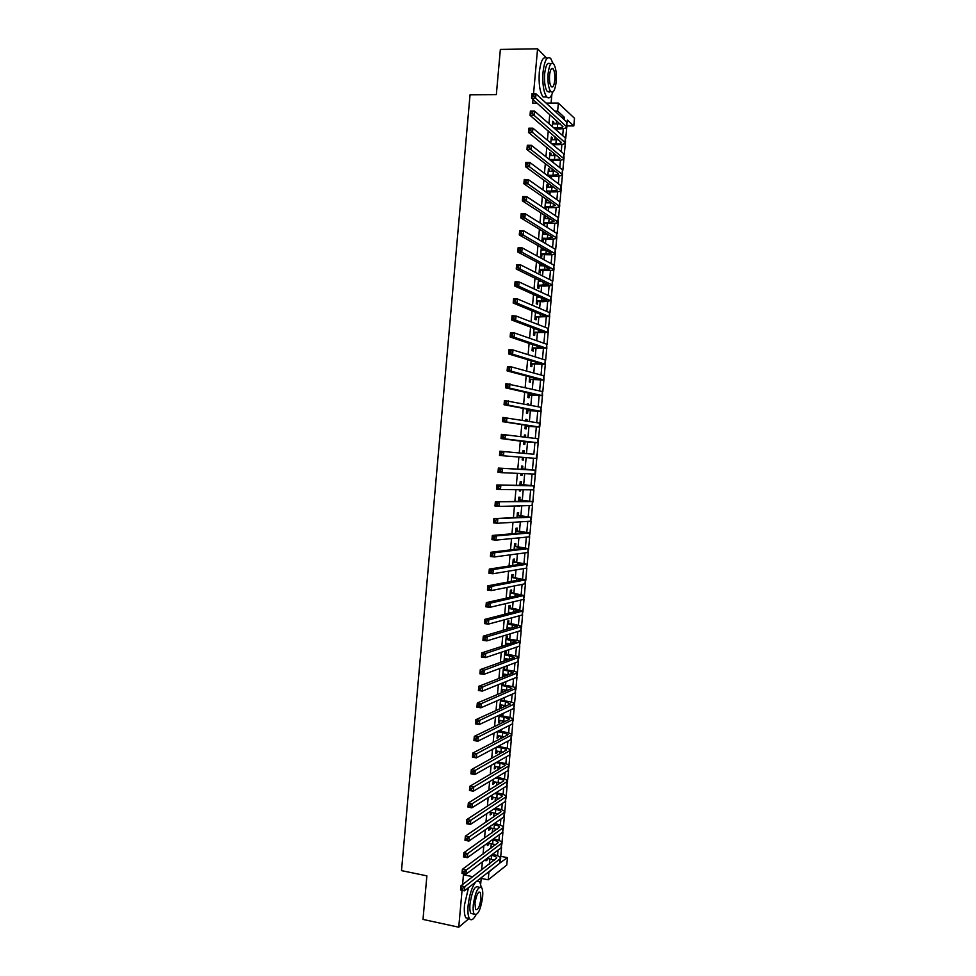 <?xml version="1.0" encoding="UTF-8"?>
<svg xmlns="http://www.w3.org/2000/svg" width="976" height="976" viewBox="0 0 976 976"><rect width="100%" height="100%" fill="white"/><g stroke="black" fill="none" stroke-linecap="round" stroke-linejoin="round"><path stroke-width="1.46" d="M500.737 856.318L507.447 857.636L506.764 865.053L488.22 879.815L488.915 872.105L496.638 865.688M480.692 883.988L481.192 878.388M551.074 103.127L551.855 94.599M554.856 111.093L557.638 111.093L558.357 103.114L574.498 118.279L573.803 125.941L567.398 120.06L567.178 122.488M566.983 125.928L573.803 125.941M552.977 63.306L550.72 58.487C547.109 55.693 544.547 60.256 543.034 72.151C542.327 83.851 543.534 92.086 546.658 96.856L542.961 96.868C539.813 92.098 538.593 83.875 539.301 72.2C540.789 60.402 543.339 55.827 546.963 58.462L537.569 48.8L500.359 49.434L496.333 94.648L470.042 94.782L401.502 870.629L426.878 875.85L422.998 919.416L458.744 927.2L469.066 918.501M486.17 859.051L486.011 860.844L487.305 859.88L487.439 858.404M487.61 843.13L487.39 845.558L488.683 844.63L488.817 843.118M489.049 827.184L488.769 830.259L490.05 829.368L490.196 827.807M490.489 811.227L490.147 814.948L491.428 814.094L491.575 812.496M491.928 795.257L491.526 799.625L492.807 798.819L492.965 797.16M493.368 779.287L492.917 784.301L494.198 783.521L494.344 781.825M494.808 763.293L494.295 768.954L495.576 768.222L495.735 766.477M496.247 747.299L495.686 753.606L496.955 752.911L497.113 751.117M497.699 731.28L497.065 738.234L498.333 737.588L498.504 735.745M499.139 715.262L498.455 722.862L499.724 722.252L499.895 720.361M500.59 699.231L499.846 707.478L501.103 706.917L501.286 704.977M502.042 683.176L501.237 692.082L502.494 691.557L502.677 689.568M504.47 669.658L504.714 666.962L503.457 667.425L502.628 676.685L503.872 676.197L504.067 674.16M505.861 654.274L506.105 651.59L504.848 652.005L504.031 661.13M507.239 638.89L507.483 636.193L506.239 636.572L505.458 645.209M508.63 623.481L508.874 620.785L507.63 621.126L506.898 629.276M510.021 608.072L510.265 605.376L509.033 605.681L508.337 613.331M511.412 592.652L511.656 589.955L510.424 590.212L509.777 597.373M512.815 577.219L513.059 574.51L511.827 574.73L511.217 581.403M514.206 561.773L514.45 559.065L513.217 559.248L512.656 565.433M515.596 546.316L515.84 543.62L514.62 543.754L514.108 549.439M516.999 530.859L517.243 528.15L516.011 528.236L515.548 533.433M518.39 515.377L518.634 512.668L517.414 512.717L516.987 517.426M519.793 499.895L520.037 497.174L518.817 497.187L518.439 501.396M518.024 505.91L519.244 505.873M521.184 484.389L521.428 481.68L520.22 481.644L519.879 485.365M519.488 489.72L519.378 490.977L520.598 490.977L520.708 489.732M522.587 468.883L522.831 466.174L521.623 466.101L521.33 469.322M520.952 473.519L520.781 475.434L521.989 475.483L522.16 473.58M523.99 453.364L524.234 450.644L523.026 450.534L522.782 453.254L533.311 454.194L499.883 451.217L522.782 453.254M522.416 457.317L522.184 459.879L523.392 459.964L523.624 457.415M525.442 437.187L525.637 435.113L524.429 434.967L524.246 437.041M523.868 441.213L523.587 444.312L524.795 444.434L525.039 441.725M526.906 420.998L527.04 419.57L525.832 419.375L525.71 420.802M525.32 425.133L524.99 428.732L526.198 428.903L526.442 426.183M528.37 404.796L528.443 404.027L527.247 403.783L527.174 404.552M526.772 409.042L526.393 413.141L527.601 413.36L527.845 410.64M529.834 388.582L528.638 388.289M528.223 392.938L527.809 397.537L529.004 397.793L529.248 395.073M529.675 376.821L529.212 381.933L530.407 382.226L530.651 379.505M531.127 360.705L530.627 366.305L531.81 366.647L532.054 363.926M532.591 344.565L532.03 350.677L533.225 351.055L533.469 348.334M534.043 328.412L533.445 335.036L534.628 335.463L534.872 332.731M535.507 312.259L534.86 319.384L536.031 319.847L536.288 317.115M536.959 296.082L536.275 303.719L537.447 304.231L537.691 301.486M538.423 279.905L537.691 288.042L538.862 288.591L539.106 285.858M539.887 263.703L539.106 272.353L540.265 272.951L540.521 270.206M541.338 247.501L540.521 256.651L541.68 257.298L541.924 254.553M543.754 234.313L543.949 232.227L542.79 231.519L541.936 240.95L543.095 241.633L543.339 238.888M545.169 218.575L545.364 216.538L544.205 215.794L543.364 225.053M546.597 202.837L546.78 200.849L545.621 200.056L544.852 208.669M548.012 187.087L548.195 185.135L547.048 184.305L546.328 192.26M549.439 171.325L549.61 169.421L548.463 168.543L547.804 175.851M550.867 155.55L551.025 153.696L549.891 152.781L549.293 159.417M552.282 139.763L552.453 137.958L551.318 136.994L550.769 142.984M549.756 114.46L548.927 123.635M548.268 130.882L547.426 140.215M546.792 147.303L545.938 156.782M545.316 163.712L544.449 173.338M543.839 180.109L542.949 189.881M542.363 196.481L541.46 206.412M540.887 212.853L539.972 222.931M539.411 229.214L538.484 239.449M537.935 245.562L536.995 255.944M536.458 261.897L535.519 272.426M534.994 278.221L534.031 288.896M533.518 294.532L532.542 305.354M532.054 310.832L531.066 321.799M530.59 327.119L529.578 338.233M529.114 343.393L528.101 354.654M527.65 359.656L526.625 371.075M526.186 375.906L525.149 387.472M524.722 392.145L523.673 403.857M523.258 408.383L522.197 420.229M521.794 424.597L520.72 436.589M520.342 440.798L519.244 452.949M518.878 457.036L517.78 469.127M517.402 473.372L516.328 485.304M515.926 489.696L514.864 501.469M514.462 506.007L513.413 517.609M512.986 522.306L511.961 533.75M511.522 538.593L510.509 549.878M510.058 554.868L509.057 565.995M508.594 571.131L507.605 582.099M507.13 587.393L506.154 598.19M505.666 603.632L504.702 614.27M504.202 619.858L503.25 630.337M502.738 636.084L501.81 646.393M501.274 652.285L500.359 662.436M499.81 668.475L498.919 678.466M498.358 684.664L497.467 694.497M496.894 700.829L496.028 710.504M495.442 716.994L494.588 726.498M493.99 733.135L493.148 742.492M492.538 749.275L491.709 758.462M491.074 765.404L490.269 774.432M489.623 781.508L488.83 790.389M488.171 797.612L487.39 806.322M486.731 813.703L485.95 822.256M485.279 829.783L484.523 838.177M483.828 845.838L483.083 854.085M482.376 861.893L481.656 869.982M489.44 864.016L489.903 858.892M490.855 848.376L491.282 843.593M492.27 832.723L492.66 828.27M493.685 817.046L494.051 812.947M495.1 801.369L495.43 797.612M496.516 785.68L496.821 782.264M497.931 769.979L498.211 766.904M498.638 762.146L498.736 761.085M499.346 754.265L499.59 751.532M500.017 746.811L500.163 745.213M500.773 738.539L500.981 736.16M501.408 731.475L501.603 729.34M502.189 722.801L502.372 720.764M502.799 716.128L503.03 713.444M503.616 707.051L503.762 705.367M504.177 700.768L504.47 697.535M505.031 691.301L505.153 689.947M505.568 685.408L505.91 681.626M506.459 675.526L506.544 674.526M506.959 670.024L507.349 665.693M507.886 659.752L507.947 659.093M508.35 654.628L508.789 649.76M509.74 639.231L510.228 633.814M511.131 623.823L511.668 617.845M512.522 608.402L513.108 601.875M513.913 592.969L514.559 585.893M515.304 577.524L515.999 569.899M516.707 562.066L517.439 553.892M518.097 546.609L518.89 537.874M519.5 531.127L520.342 521.843M520.891 515.645L521.782 505.8M522.294 500.151L523.234 489.757M523.697 484.633L524.685 473.689M525.1 469.114L526.137 457.61M526.503 453.596L527.552 441.933M527.955 437.504L528.955 426.39M529.407 421.4L530.358 410.835M530.859 405.284L531.774 395.256M532.323 389.168L533.177 379.676M533.774 373.027L534.58 364.085M535.238 356.874L535.995 348.493M536.69 340.722L537.398 332.877M538.154 324.544L538.813 317.249M539.618 308.367L540.228 301.621M541.082 292.178L541.631 285.968M542.534 275.964L543.046 270.315M544.01 259.75L544.462 254.651M545.474 243.524L545.877 238.974M546.292 234.386L546.377 233.459M546.938 227.274L547.292 223.284M547.719 218.648L547.829 217.355M548.402 211.023L548.719 207.583M549.134 202.898L549.281 201.251M549.878 194.761L550.135 191.869M550.562 187.136L550.745 185.135M551.342 178.486L551.55 176.144M551.989 171.361L552.196 169.007M552.819 162.199L552.977 160.418M553.416 155.574L553.66 152.866M554.283 145.9L554.392 144.668M554.832 139.788L555.112 136.713M555.759 129.588L555.82 128.917M556.259 123.976L556.576 120.548M553.709 123.976L553.868 122.207L552.733 121.207L552.257 126.538M547.475 193.077L547.585 191.821M545.999 209.425L546.17 207.522M544.523 225.773L544.754 223.211M542.339 250.027L542.51 248.16M540.924 265.728L541.046 264.325M539.508 281.43L539.594 280.478M509.582 613.013L509.631 612.403M508.142 628.91L508.24 627.861M506.715 644.807L506.849 643.306M505.275 660.679L505.458 658.739M503.079 685.03L503.299 682.675M501.701 700.39L501.847 698.682M500.31 715.737L500.407 714.676M472.872 876.704L463.454 874.789L462.575 884.585M462.063 890.319L458.744 927.2M480.534 878.254L488.22 879.815M533.018 99.491L532.689 103.188L537.129 103.175M546.145 103.139L558.357 103.114M537.569 48.8L533.53 93.879M500.151 862.808L507.447 857.636M566.751 127.283L565.738 138.409M565.311 143.167L564.299 154.318M563.872 159.039L562.859 170.214M562.432 174.899L561.42 186.111M561.005 190.747L559.98 201.983M559.565 206.583L558.553 217.855M558.138 222.406L557.113 233.715M556.71 238.217L555.673 249.563M555.271 254.016L554.246 265.399M553.843 269.815L552.806 281.222M552.416 285.59L551.379 297.033M550.989 301.364L549.952 312.832M549.561 317.127L548.524 328.619M548.134 332.865L547.097 344.394M546.706 348.603L545.669 360.168M545.291 364.329L544.242 375.919M543.864 380.042L542.815 391.669M542.436 395.744L541.387 407.407M541.021 411.445L539.96 423.12M539.606 427.122L538.545 438.834M538.179 442.799L537.117 454.535M536.763 458.464L535.702 470.188M535.348 474.153L534.287 485.828M533.921 489.83L532.872 501.457M532.506 505.495L531.456 517.085M531.09 521.147L530.041 532.689M529.675 536.788L528.626 548.28M528.26 552.428L527.223 563.872M526.845 568.044L525.808 579.451M525.43 583.66L524.405 595.006M524.014 599.252L522.99 610.561M522.599 614.843L521.587 626.104M521.196 630.423L520.184 641.635M519.781 645.99L518.768 657.153M518.378 661.545L517.365 672.671M516.963 677.1L515.962 688.165M515.56 692.631L514.559 703.659M514.157 708.149L513.156 719.129M512.754 723.667L511.766 734.599M511.351 739.174L510.363 750.056M509.948 754.668L508.96 765.501M508.545 770.137L507.569 780.934M507.142 785.619L506.166 796.367M505.739 801.076L504.775 811.776M504.348 816.522L503.384 827.184M502.945 831.955L501.981 842.569M501.554 847.388L500.59 857.953M564.14 119.572L564.348 117.254L557.638 111.093M497.54 855.708L498.041 850.157M498.919 840.397L499.444 834.602M500.31 825.086L500.859 819.047M501.701 809.751L502.262 803.48M503.091 794.415L503.677 787.9M504.47 779.068L505.08 772.309M505.861 763.708L506.495 756.705M507.252 748.336L507.91 741.101M508.642 732.952L509.326 725.473M510.033 717.555L510.741 709.845M511.436 702.159L512.156 694.192M512.827 686.738L513.571 678.54M514.218 671.317L514.986 662.875M515.621 655.884L516.402 647.198M517.012 640.439L517.817 631.509M518.415 624.982L519.244 615.807M519.818 609.512L520.659 600.094M521.208 594.03L522.087 584.38M522.611 578.548L523.514 568.642M524.014 563.042L524.929 552.904M525.417 547.536L526.357 537.142M526.82 532.018L527.784 521.379M528.223 516.487L529.212 505.605M529.639 500.944L530.639 489.818M531.042 485.389L532.066 474.019M532.445 469.822L533.506 458.208M533.86 454.243L534.921 442.555M535.287 438.419L536.324 426.963M536.727 422.584L537.739 411.36M538.154 406.736L539.155 395.744M539.594 390.888L540.57 380.115M541.021 375.016L541.985 364.475M542.461 359.131L543.4 348.835M543.9 343.235L544.815 333.17M545.34 327.338L546.231 317.505M546.78 311.417L547.646 301.816M548.219 295.496L549.073 286.127M549.659 279.563L550.488 270.425M551.111 263.618L551.916 254.712M552.55 247.648L553.331 238.986M553.99 231.678L554.758 223.248M555.442 215.696L556.186 207.51M556.881 199.702L557.601 191.747M558.333 183.695L559.028 175.973M559.785 167.689L560.456 160.198M561.237 151.658L561.883 144.411M562.688 135.615L563.323 128.6M561.603 117.254L564.348 117.254M552.648 122.207L553.868 122.207M551.22 137.945L552.453 137.958M549.805 153.683L551.025 153.696M548.39 169.409L549.61 169.421M546.975 185.123L548.195 185.135M545.56 200.812L546.78 200.849M544.144 216.501L545.364 216.538M542.729 232.19L543.949 232.227M541.314 247.855L542.009 247.88M529.114 388.411L529.846 388.46M527.235 403.93L528.443 404.027M525.832 419.473L527.04 419.57M524.429 435.015L525.637 435.113M523.026 450.546L524.234 450.644M522.184 459.855L523.392 459.964M520.781 475.361L521.989 475.483M519.391 490.867L520.598 490.977M517.988 506.349L519.195 506.471M504.067 660.642L505.007 660.776M502.689 676.014L503.872 676.197M501.298 691.374L502.494 691.557M499.907 706.722L501.103 706.917M498.529 722.057L499.724 722.252M497.15 737.392L498.333 737.588M495.759 752.703L496.955 752.911M494.381 768.014L495.576 768.222M493.002 783.313L494.198 783.521M491.623 798.6L492.807 798.819M490.245 813.874L491.428 814.094M488.866 829.136L490.05 829.368M487.488 844.399L488.683 844.63M486.121 859.636L487.305 859.88M553.856 127.929L557.32 127.941C560.627 127.905 562.505 127.478 562.932 126.673L531.554 98.173L531.932 93.891L535.995 93.867L566.8 122L566.91 126.746M552.489 123.964L560.261 123.854M533.982 94.55L532.359 94.562L532.213 96.282L533.835 96.27L533.982 94.55L535.995 93.867L535.604 98.161L566.885 127.026C566.226 128.246 563.42 128.881 558.443 128.93L554.978 128.905M533.835 96.27L535.604 98.161L531.554 98.173L532.213 96.282M532.359 94.562L531.932 93.891M497.845 77.592L498.675 68.296M550.037 91.512L547.268 91.524C545.023 88.084 544.144 82.155 544.657 73.737C545.743 65.172 547.585 61.903 550.196 63.904M556.186 81.691C556.723 73.298 555.856 67.356 553.599 63.855C551.013 61.854 549.171 65.136 548.097 73.7C547.585 82.13 548.439 88.06 550.671 91.512C553.294 93.513 555.124 90.243 556.186 81.691M549.561 75.152C549.22 80.569 549.781 84.4 551.22 86.62C552.904 87.913 554.087 85.803 554.771 80.288C555.112 74.884 554.551 71.053 553.111 68.808C551.44 67.515 550.257 69.625 549.561 75.152M542.961 96.868L546.743 96.953M549.073 92.232L549.293 91.512M546.658 96.856C548.951 99.174 550.989 97.576 552.782 92.061M424.67 900.628L425.463 891.661M481.241 887.184L479.838 881.938L476.874 881.108M475.946 881.84C472.055 886.464 469.444 894.394 468.114 905.606C467.602 911.84 468.041 916.171 469.419 918.575C471.176 920.941 473.348 919.721 475.922 914.927M468.517 887.635L464.515 904.837C464.003 911.072 464.454 915.403 465.845 917.806L469.102 918.514M473.25 913.926L470.932 913.426C469.932 911.694 469.615 908.571 469.981 904.081C472.067 891.003 474.885 885.33 478.423 887.05L479.375 887.245M482.632 897.09C482.998 892.589 482.681 889.465 481.693 887.721C478.167 886.001 475.373 891.686 473.287 904.776C472.921 909.278 473.226 912.389 474.214 914.122C477.789 915.781 480.595 910.096 482.632 897.09M474.97 903.386L475.58 909.412C477.862 910.486 479.68 906.826 480.997 898.432L480.387 892.393C478.118 891.295 476.312 894.968 474.97 903.386M551.647 143.716L555.893 143.74C559.199 143.728 561.066 143.338 561.505 142.569L530.017 115.314L530.395 111.032L534.445 111.032L565.348 137.945L565.47 142.655M551.062 139.763L558.614 139.702M532.445 111.74L530.822 111.74L530.663 113.46L532.286 113.46L532.445 111.74L534.445 111.032L534.067 115.327L565.446 142.923C564.799 144.082 561.981 144.668 557.015 144.692L552.782 144.655M532.286 113.46L534.067 115.327L530.017 115.314L530.663 113.46M530.822 111.74L530.395 111.032M549.366 159.478L554.466 159.539C557.772 159.539 559.638 159.173 560.065 158.454L528.48 132.443L528.858 128.173L532.908 128.185L563.908 153.879L564.03 158.551M549.634 155.538L556.942 155.538M530.907 128.905L529.285 128.905L529.126 130.613L530.749 130.625L530.907 128.905L532.908 128.185L532.53 132.468L564.006 158.795C563.359 159.893 560.553 160.442 555.6 160.442L550.513 160.381M530.749 130.625L532.53 132.468L528.48 132.443L529.126 130.613M529.285 128.905L528.858 128.173M547.865 175.253L553.038 175.326L558.626 174.326L558.321 173.716L526.942 149.56L527.321 145.29L531.371 145.314L562.469 169.8L562.591 174.436M548.219 171.312L555.246 171.361M529.37 146.058L527.748 146.046L527.589 147.766L529.212 147.779L529.37 146.058L531.371 145.314L530.993 149.596L562.566 174.667C561.932 175.704 559.138 176.217 554.173 176.192L548.134 176.095M529.212 147.779L530.993 149.596L526.942 149.56L527.589 147.766M527.748 146.046L527.321 145.29M546.438 191.003L551.611 191.101L557.198 190.186L556.881 189.612L525.405 166.664L525.796 162.394L529.834 162.443L561.029 185.708L561.151 190.308M546.792 187.063L553.514 187.16M527.821 163.212L526.21 163.187L526.052 164.895L527.674 164.92L527.821 163.212L529.834 162.443L529.456 166.725L561.127 190.527C560.505 191.503 557.711 191.967 552.745 191.918L546.365 191.796M527.674 164.92L529.456 166.725L525.405 166.664L526.052 164.895M526.21 163.187L525.796 162.394M545.023 206.741L550.196 206.875L555.442 205.497L523.868 183.756L524.258 179.486L528.297 179.56L559.59 201.605L559.712 206.168M545.377 202.813L551.733 202.935M526.284 180.34L524.673 180.316L524.515 182.024L526.137 182.048L526.284 180.34L528.297 179.56L527.918 183.83L559.699 206.387C559.077 207.29 556.283 207.717 551.33 207.644L544.95 207.485M526.137 182.048L527.918 183.83L523.868 183.756L524.515 182.024M524.673 180.316L524.258 179.486M543.595 222.479L548.768 222.626L554.002 221.369L522.343 200.836L522.721 196.566L526.759 196.652L558.15 217.502L558.284 222.028M543.949 218.551L549.903 218.697M524.746 197.457L523.136 197.42L522.977 199.128L524.6 199.165L524.746 197.457L526.759 196.652L526.381 200.922L558.26 222.223C557.638 223.077 554.856 223.443 549.915 223.358L543.534 223.175M524.6 199.165L526.381 200.922L522.343 200.836L522.977 199.128M523.136 197.42L522.721 196.566M542.18 238.193L547.341 238.364L552.575 237.229L520.806 217.892L521.196 213.634L525.234 213.732L556.71 233.374L556.845 237.863M542.534 234.264L548 234.435M523.221 214.561L521.599 214.525L521.452 216.233L523.063 216.269L523.221 214.561L525.234 213.732L524.844 218.002L556.832 238.046C556.21 238.839 553.441 239.169 548.488 239.059L542.119 238.839M523.063 216.269L524.844 218.002L520.806 217.892L521.452 216.233M521.599 214.525L521.196 213.634M540.765 253.906L551.135 253.077L519.281 234.948L519.659 230.69L523.697 230.812L555.283 249.246L555.417 253.687M541.119 249.978L546.011 250.161M521.684 231.654L520.074 231.605L519.915 233.313L521.526 233.362L521.684 231.654L523.697 230.812L523.307 235.082L555.393 253.87C554.795 254.59 552.013 254.882 547.072 254.748L540.716 254.504M521.526 233.362L523.307 235.082L519.281 234.948L519.915 233.313M520.074 231.605L519.659 230.69M539.35 269.608L549.708 268.912L517.756 251.991L518.134 247.721L522.16 247.867L553.843 265.106L553.978 269.51M539.704 265.679L543.937 265.85M520.147 248.734L518.537 248.673L518.378 250.381L520.001 250.442L520.147 248.734L522.16 247.867L521.782 252.137L553.965 269.669C553.368 270.34 550.598 270.584 545.657 270.425L539.301 270.157M520.001 250.442L521.782 252.137L517.756 251.991L518.378 250.381M518.537 248.673L518.134 247.721M537.935 285.297L548.28 284.736L516.231 269.01L516.609 264.752L520.635 264.911L552.404 280.942L552.55 285.321M538.288 281.381L541.741 281.527M518.622 265.801L517.012 265.728L516.853 267.436L518.463 267.509L518.622 265.801L520.635 264.911L520.257 269.181L552.05 284.907L552.538 285.468L544.242 286.09L537.886 285.797M518.463 267.509L520.257 269.181L516.231 269.01L516.853 267.436M517.012 265.728L516.609 264.752M536.519 300.974L546.841 300.547L514.706 286.017L515.084 281.771L519.11 281.954L550.976 296.777L551.123 301.12M536.873 297.058L539.374 297.18M517.085 282.857L515.474 282.784L515.328 284.48L516.938 284.553L517.085 282.857L519.11 281.954L518.72 286.2L550.61 300.73L542.827 301.743L536.483 301.438M516.938 284.553L518.72 286.2L514.706 286.017L515.328 284.48M515.474 282.784L515.084 281.771M535.104 316.639L545.413 316.358L513.181 303.024L513.559 298.778L517.573 298.973L549.537 312.601L549.695 316.895M535.458 312.723L536.812 312.796M515.56 299.888L513.949 299.815L513.791 301.511L515.401 301.596L515.56 299.888L517.573 298.973L517.195 303.219L549.183 316.553L535.068 317.054M515.401 301.596L517.195 303.219L513.181 303.024L513.791 301.511M513.949 299.815L513.559 298.778M533.689 332.291L543.986 332.145L511.656 320.006L512.034 315.76L516.048 315.98L548.109 328.412L548.268 332.67M514.035 316.919L512.424 316.834L512.266 318.53L513.876 318.615L514.035 316.919L516.048 315.98L515.67 320.226L547.756 332.365L533.665 332.657M513.876 318.615L515.67 320.226L511.656 320.006L512.266 318.53M512.424 316.834L512.034 315.76M532.286 347.944L542.558 347.932L510.131 336.976L510.509 332.743L514.523 332.975L546.682 344.211L546.841 348.432M512.498 333.938L510.899 333.841L510.741 335.537L512.351 335.634L512.498 333.938L514.523 332.975L514.145 337.22L546.328 348.164L532.249 348.261M512.351 335.634L514.145 337.22L510.131 336.976L510.741 335.537M510.899 333.841L510.509 332.743M530.871 363.572L541.131 363.694L508.606 353.946L508.984 349.701L512.998 349.957L545.255 359.998L545.413 364.194M510.973 350.933L509.374 350.835L509.216 352.531L510.826 352.629L510.973 350.933L512.998 349.957L512.62 354.203L545.401 364.268L530.846 363.841M510.826 352.629L512.62 354.203L508.606 353.946L509.216 352.531M509.374 350.835L508.984 349.701M529.456 379.2L540.057 379.64L507.093 370.892L507.471 366.659L511.473 366.927L543.827 375.784L543.986 379.932M509.448 367.928L507.849 367.818L507.691 369.514L509.301 369.623L509.448 367.928L511.473 366.927L511.095 371.161L543.974 379.993L529.443 379.42M509.301 369.623L511.095 371.161L507.093 370.892L507.691 369.514M507.849 367.818L507.471 366.659M528.053 394.804L538.63 395.365L505.568 387.826L505.946 383.592L542.4 391.547L542.558 395.658M507.935 384.898L506.324 384.788L506.178 386.484L507.776 386.594L507.935 384.898L509.948 383.873L509.57 388.119L542.558 395.707L528.04 394.987M507.776 386.594L509.57 388.119L505.568 387.826L506.178 386.484M506.324 384.788L505.946 383.592M526.65 410.408L536.861 410.945L504.055 404.747L504.433 400.514L540.972 407.297L541.131 411.384M506.41 401.856L504.799 401.734L504.653 403.43L506.251 403.552L506.41 401.856L508.435 400.819L508.045 405.052L541.131 411.421L526.637 410.542M506.251 403.552L508.045 405.052L504.055 404.747L504.653 403.43M504.799 401.734L504.433 400.514M525.234 426L535.434 426.671L502.53 421.656L502.908 417.435L540.07 423.181L539.716 427.085M504.885 418.814L503.287 418.68L503.128 420.375L504.738 420.51L504.885 418.814L506.91 417.752L506.532 421.986L539.716 427.11L525.234 426.085M504.738 420.51L506.532 421.986L502.53 421.656L503.128 420.375M503.287 418.68L502.908 417.435M523.831 441.579L501.017 438.553L501.396 434.332L538.118 438.773L538.288 442.787L523.831 441.616M503.36 435.747L501.762 435.613L501.615 437.309L503.213 437.443L503.36 435.747L505.385 434.674L505.007 438.895L538.288 442.799M503.213 437.443L505.007 438.895L501.017 438.553L501.615 437.309M501.762 435.613L501.396 434.332M501.847 452.669L503.872 451.571L503.494 455.804L499.505 455.438L499.883 451.217L500.09 454.218L501.701 454.365L501.847 452.669L500.249 452.535M501.701 454.365L503.494 455.804L536.873 458.464L537.227 454.548M499.505 455.438L500.09 454.218M521.379 468.822L531.53 469.859L498.37 468.09L535.275 470.212L521.379 468.773M500.334 469.59L502.359 468.468L501.981 472.689L497.992 472.311L498.37 468.09L498.577 471.127L500.176 471.274L500.334 469.59L498.736 469.432M500.176 471.274L501.981 472.689L535.458 474.129L535.812 470.225M497.992 472.311L498.577 471.127M519.976 484.364L530.114 485.548L496.857 484.95L533.848 485.914L519.976 484.279M498.809 486.487L500.847 485.353L500.456 489.562L496.479 489.171L496.857 484.95L497.065 488.012L498.663 488.171L498.809 486.487L497.211 486.329M498.663 488.171L500.456 489.562L533.494 489.842L534.384 485.889M496.479 489.171L497.065 488.012M518.573 499.907L528.699 501.225L495.344 501.81L532.432 501.603L518.585 499.773M497.296 503.372L499.322 502.213L498.943 506.434L494.966 506.019L495.344 501.81L495.552 504.897L497.15 505.056L497.296 503.372L495.698 503.201M497.15 505.056L498.943 506.434L532.079 505.519L532.969 501.554M494.966 506.019L495.552 504.897M517.17 515.438L527.284 516.89L493.832 518.646L531.017 517.28L517.182 515.255M495.784 520.245L497.809 519.073L497.431 523.282L493.453 522.843L493.832 518.646L494.039 521.757L495.625 521.928L495.784 520.245L494.185 520.074M495.625 521.928L497.431 523.282L530.663 521.196L531.554 517.195M493.453 522.843L494.039 521.757M515.767 530.956L525.857 532.542L492.319 535.47L496.296 535.909L529.59 532.945L515.792 530.724M494.271 537.105L496.296 535.909L495.918 540.118L491.953 539.667L492.319 535.47L492.526 538.606L494.112 538.789L494.271 537.105L492.673 536.922M494.112 538.789L495.918 540.118L529.236 536.861L530.139 532.823M491.953 539.667L492.526 538.606M514.376 546.462L524.454 548.183L490.818 552.282L494.795 552.733L528.175 548.61L514.401 546.182M492.758 553.953L494.795 552.733L494.417 556.942L490.44 556.479L490.818 552.282L491.013 555.454L492.612 555.637L492.758 553.953L491.16 553.77M492.612 555.637L494.417 556.942L527.821 552.514L528.724 548.451M490.44 556.479L491.013 555.454M512.973 561.956L523.038 563.811L489.305 569.081L493.283 569.557L526.759 564.25L512.998 561.627M491.245 570.789L493.283 569.557L492.904 573.754L488.927 573.278L489.305 569.081L489.501 572.278L491.099 572.473L491.245 570.789L489.659 570.594M491.099 572.473L492.904 573.754L526.406 568.166L527.308 564.067M488.927 573.278L489.501 572.278M511.583 577.438L521.623 579.427L487.805 585.856L491.77 586.356L525.344 579.89L511.607 577.072M489.732 587.613L491.77 586.356L491.392 590.553L487.427 590.053L487.805 585.856L488 589.089L489.586 589.297L489.732 587.613L488.146 587.406M489.586 589.297L491.392 590.553L524.99 583.794L525.905 579.659M487.427 590.053L488 589.089M509.826 596.787L511.473 596.995M510.18 592.92L520.208 595.043L486.304 602.631L490.257 603.144L523.929 595.506L510.216 592.505M488.232 604.425L490.257 603.144L489.891 607.34L485.926 606.828L486.304 602.631L486.487 605.889L488.073 606.096L488.232 604.425L486.646 604.217M488.073 606.096L489.891 607.34L523.575 599.41L524.49 595.25M485.926 606.828L486.487 605.889M508.435 612.245L511.156 612.599M508.789 608.377L518.793 610.634L484.791 619.394L488.756 619.931L522.514 611.122L515.084 608.731L508.825 607.914M486.719 621.224L488.756 619.931L488.378 624.115L484.425 623.579L484.791 619.394L484.987 622.688L486.573 622.895L486.719 621.224L485.133 621.004M486.573 622.895L488.378 624.115L522.16 615.026L523.075 610.83M484.425 623.579L484.987 622.688M507.044 627.69L510.643 628.19M507.386 623.835L517.39 626.226L483.291 636.145L487.256 636.694L521.099 626.726L521.684 626.25L513.693 624.164L507.435 623.322M485.218 637.999L487.256 636.694L486.878 640.878L482.913 640.329L483.291 636.145L483.474 639.463L485.06 639.683L485.218 637.999L483.632 637.779M485.06 639.683L486.878 640.878L520.757 630.618L521.672 626.397M482.913 640.329L483.474 639.463M505.653 643.135L509.984 643.745M505.995 639.28L515.975 641.793L481.79 652.883L485.743 653.444L520.269 641.805C519.805 641.037 517.146 640.293 512.302 639.585L506.044 638.719M483.706 654.774L485.743 653.444L485.365 657.629L481.412 657.055L481.79 652.883L481.973 656.226L483.559 656.445L483.706 654.774L482.12 654.542M483.559 656.445L485.365 657.629L519.342 646.21L520.257 641.964M481.412 657.055L481.973 656.226M504.263 658.568L509.216 659.276M504.604 654.713L514.572 657.36L480.29 669.597L484.242 670.183L518.866 657.336C518.402 656.506 515.755 655.726 510.912 654.994L504.665 654.103M482.205 671.537L484.242 670.183L483.864 674.367L479.911 673.782L480.29 669.597L480.473 672.976L482.059 673.208L482.205 671.537L480.619 671.305M482.059 673.208L483.864 674.367L517.927 661.789L518.854 657.507M479.911 673.782L480.473 672.976M502.872 673.977L508.35 674.794M503.213 670.134L508.276 670.878L513.169 672.915L478.789 686.311L482.742 686.909L517.463 672.854C516.999 671.976 514.352 671.159 509.521 670.402L503.274 669.487M480.704 688.275L482.742 686.909L482.364 691.093L478.423 690.483L478.789 686.311L478.972 689.715L480.546 689.959L480.704 688.275L479.118 688.043M480.546 689.959L482.364 691.093L516.524 677.356L517.451 673.037M478.423 690.483L478.972 689.715M501.481 689.385L507.398 690.3M501.823 685.542L506.886 686.299L511.766 688.458L477.301 703.013L481.241 703.635L516.06 688.373C515.609 687.421 512.961 686.567 508.13 685.786L501.884 684.847M479.204 705.014L481.241 703.635L480.863 707.807L476.922 707.185L477.301 703.013L477.471 706.441L479.045 706.685L479.204 705.014L477.618 704.77M479.045 706.685L480.863 707.807L515.108 692.911L516.036 688.568M476.922 707.185L477.471 706.441M500.09 704.782L506.385 705.794M500.432 700.939L505.483 701.72L510.35 703.989L475.8 719.702L479.741 720.337L514.657 703.867C514.206 702.866 511.57 701.964 506.739 701.171L500.505 700.207M477.703 721.74L479.741 720.337L479.362 724.509L475.422 723.863L475.8 719.702L475.971 723.155L477.545 723.411L477.703 721.74L476.117 721.484M477.545 723.411L479.362 724.509L513.705 708.454L514.633 704.086M475.422 723.863L475.971 723.155M498.699 720.178L505.324 721.276M499.041 716.323L504.092 717.128L509.362 719.019L508.947 719.519L474.299 736.368L478.24 737.026L513.254 719.361C512.815 718.299 510.18 717.36 505.348 716.543L499.114 715.542M476.203 738.442L478.24 737.026L477.862 741.199L473.933 740.54L474.299 736.368L474.47 739.857L476.044 740.113L476.203 738.442L474.617 738.185M476.044 740.113L477.862 741.199L512.302 723.985L513.23 719.58M473.933 740.54L474.47 739.857M497.309 735.55L504.226 736.746M497.662 731.707L502.701 732.537L507.959 734.489L507.544 735.026L472.811 753.033L476.739 753.704L511.851 734.843C511.412 733.72 508.789 732.744 503.958 731.89L498.321 730.975M474.702 755.143L476.739 753.704L476.373 757.864L472.433 757.193L472.811 753.033L472.97 756.546L474.556 756.815L474.702 755.143L473.128 754.875M474.556 756.815L476.373 757.864L510.899 739.515L511.827 735.074M472.433 757.193L472.97 756.546M495.93 750.91L503.079 752.203M496.577 747.128L501.31 747.921C504.531 748.494 506.276 749.178 506.556 749.958L471.31 769.674L475.251 770.369L510.448 750.312C510.021 749.129 507.398 748.104 502.579 747.238L497.845 746.445M473.201 771.833L475.251 770.369L474.873 774.529L470.944 773.834L471.31 769.674L471.481 773.224L473.055 773.492L473.201 771.833L471.628 771.552M473.055 773.492L474.873 774.529L509.484 755.021L510.424 750.556M470.944 773.834L471.481 773.224M494.539 766.27L501.92 767.661M496.003 762.622L499.932 763.293C503.14 763.891 504.885 764.598 505.165 765.428L469.822 786.314L473.75 787.022L509.045 765.77C508.63 764.525 506.007 763.464 501.188 762.585L497.272 761.902M471.701 788.498L473.75 787.022L473.384 791.182L469.456 790.475L469.822 786.314L469.981 789.877L471.554 790.17L471.701 788.498L470.127 788.218M471.554 790.17L473.384 791.182L508.081 770.528L509.021 766.026M493.161 781.617L500.725 783.094M495.357 778.104L498.541 778.665C501.749 779.275 503.482 780.007 503.762 780.873L468.334 802.943L472.262 803.663L507.654 781.215C507.227 779.922 504.616 778.811 499.797 777.909L496.625 777.347M470.212 805.163L472.262 803.663L471.884 807.823L467.955 807.091L468.334 802.943L468.492 806.53L470.066 806.823L470.212 805.163L468.639 804.871M470.066 806.823L471.884 807.823L506.678 786.022L507.63 781.495M491.77 796.953L499.517 798.527M494.637 793.561L497.15 794.025C500.359 794.647 502.091 795.403 502.372 796.306L466.845 819.547L470.761 820.291L506.251 796.648C505.836 795.294 503.226 794.159 498.419 793.22L495.906 792.768M468.712 821.804L470.761 820.291L470.395 824.439L466.467 823.695L466.845 819.547L466.992 823.171L468.565 823.463L468.712 821.804L467.15 821.511M468.565 823.463L470.395 824.439L505.287 801.491L506.227 796.941M490.391 812.264L498.285 813.935M493.856 809.019L495.759 809.372C498.968 810.007 500.7 810.788 500.969 811.739L465.357 836.151L469.273 836.908L504.86 812.081C504.446 810.666 501.847 809.482 497.04 808.531L495.125 808.177M467.223 838.445L469.273 836.908L468.907 841.056L464.979 840.299L465.357 836.151L465.503 839.799L467.077 840.104L467.223 838.445L465.65 838.14M467.077 840.104L468.907 841.056L503.884 816.961L504.824 812.374M489.013 827.587L497.04 829.344M493.014 824.439L494.381 824.696C497.577 825.354 499.309 826.172 499.578 827.148L463.868 852.731L467.785 853.512L503.457 827.489C503.055 826.025 500.456 824.793 495.649 823.817L494.295 823.561M465.735 855.061L467.785 853.512L467.406 857.66L463.49 856.879L463.868 852.731L464.015 856.416L465.589 856.721L465.735 855.061L464.161 854.756M465.589 856.721L467.406 857.66L502.481 832.418L503.433 827.807M487.878 842.935L495.796 844.74M492.148 839.86L492.99 840.031C496.186 840.69 497.919 841.532 498.187 842.556L462.38 869.311L466.296 870.092L502.067 842.898C501.664 841.373 499.065 840.104 494.271 839.104L493.417 838.945M464.247 871.666L466.296 870.092L465.918 874.24L462.002 873.447L462.38 869.311L462.526 873.008L464.088 873.337L464.247 871.666L462.673 871.348M464.088 873.337L465.918 874.24L501.078 847.876L502.042 843.227M487.122 858.343L494.527 860.124M491.221 855.269L491.611 855.342C494.808 856.025 496.528 856.891 496.796 857.953L460.892 885.866L464.808 886.672L500.676 858.294C500.285 856.708 497.687 855.403 492.892 854.378L492.502 854.305M462.758 888.27L464.808 886.672L464.43 890.82L460.526 890.002L460.892 885.866L461.038 889.6L462.6 889.929L462.758 888.27L461.184 887.94M462.6 889.929L464.43 890.82L499.688 863.309L500.639 858.636M557.674 123.989L557.32 127.941M566.8 122L566.434 125.977M556.247 139.8L555.893 143.74M565.348 137.945L564.994 141.923M554.819 155.599L554.466 159.539M563.908 153.879L563.555 157.856M553.392 171.386L553.038 175.326M562.469 169.8L562.115 173.777M551.965 187.16L551.611 191.101M561.029 185.708L560.663 189.686M550.549 202.935L550.196 206.875M559.59 201.605L559.236 205.582M549.122 218.685L548.768 222.626M558.15 217.502L557.796 221.467M547.695 234.435L547.341 238.364M556.71 233.374L556.357 237.351M546.267 250.295L545.926 254.102M555.283 249.246L554.917 253.211M544.815 266.326L544.498 269.815M553.843 265.106L553.477 269.059M543.376 282.332L543.083 285.529M552.404 280.942L552.05 284.907M541.924 298.327L541.668 301.23M550.976 296.777L550.61 300.73M540.484 314.321L540.253 316.919M549.537 312.601L549.183 316.553M539.045 330.291L538.837 332.596M548.109 328.412L547.756 332.365M537.593 346.26L537.422 348.261M546.682 344.211L546.328 348.164M536.153 362.206L536.007 363.914M545.255 359.998L544.889 363.95M534.714 378.151L534.592 379.554M543.827 375.784L543.461 379.725M533.274 394.084L533.177 395.182M542.4 391.547L542.034 395.487M531.835 409.993L531.761 410.811M540.972 407.297L540.606 411.238M539.545 423.047L539.191 426.976M538.118 438.773L537.764 442.714M536.69 454.499L536.336 458.427M535.275 470.212L534.921 474.141M533.848 485.914L533.494 489.842M523.673 500.432L523.587 501.31M532.432 501.603L532.079 505.519M522.27 515.975L522.16 517.158M531.017 517.28L530.663 521.196M520.867 531.517L520.733 532.981M529.59 532.945L529.236 536.861M519.464 547.036L519.305 548.805M528.175 548.61L527.821 552.514M518.061 562.554L517.878 564.616M526.759 564.25L526.406 568.166M516.658 578.06L516.45 580.415M525.344 579.89L524.99 583.794M515.255 593.554L515.023 596.202M523.929 595.506L523.575 599.41M513.864 609.048L513.596 611.976M522.514 611.122L522.16 615.026M512.461 624.518L512.168 627.739M521.099 626.726L520.757 630.618M511.07 639.975L510.753 643.489M519.696 642.318L519.342 646.21M509.667 655.433L509.326 659.239M518.28 657.897L517.927 661.789M508.276 670.878L507.923 674.733M516.877 673.464L516.524 677.356M506.886 686.299L506.532 690.154M515.462 689.019L515.108 692.911M505.483 701.72L505.141 705.575M514.059 704.574L513.705 708.454M504.092 717.128L503.75 720.983M512.656 720.105L512.302 723.985M502.701 732.537L502.359 736.38M511.241 735.636L510.899 739.515M501.31 747.921L500.969 751.764M509.838 751.142L509.484 755.021M499.932 763.293L499.578 767.136M508.435 766.648L508.081 770.528M498.541 778.665L498.187 782.508M507.032 782.142L506.678 786.022M497.15 794.025L496.808 797.856M505.629 797.624L505.287 801.491M495.759 809.372L495.418 813.203M504.226 813.093L503.884 816.961M494.381 824.696L494.039 828.539M502.835 828.563L502.481 832.418M492.99 840.031L492.648 843.85M501.432 844.008L501.078 847.876M491.611 855.342L491.27 859.173M500.041 859.453L499.688 863.309M551.342 68.82L553.111 68.808M547.268 91.524L550.671 91.512M478.899 892.088L480.387 892.393M470.932 913.426L474.214 914.122M469.419 918.575L465.845 917.806"/></g></svg>
